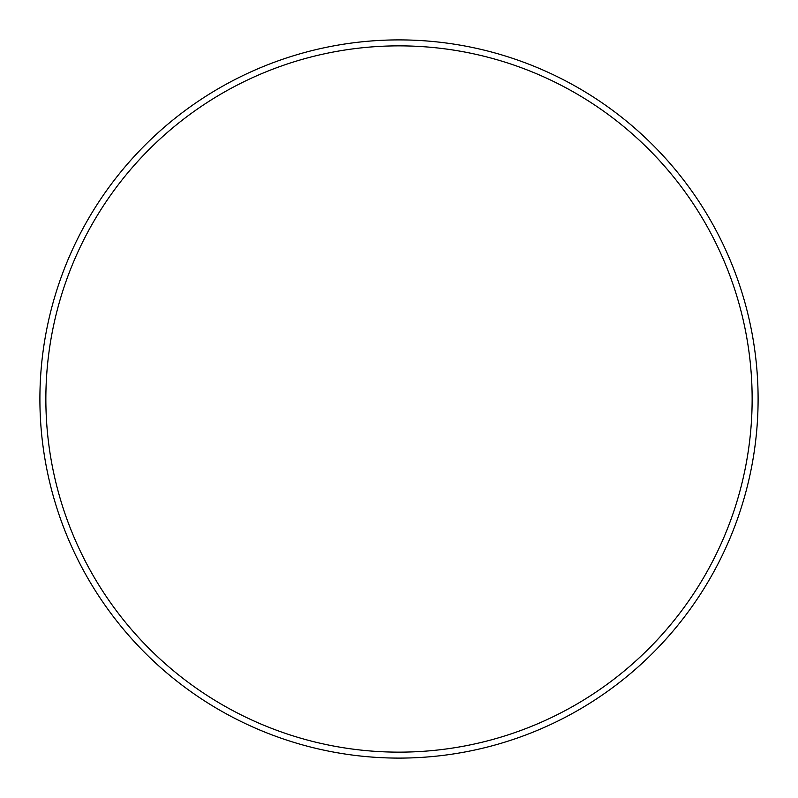 <?xml version="1.0" encoding="UTF-8"?>
<svg xmlns="http://www.w3.org/2000/svg" width="798" height="798" viewBox="0 0 798 798"><rect width="100%" height="100%" fill="white"/><g stroke="black" fill="none" stroke-linecap="round" stroke-linejoin="round"><path stroke-width="1.2" d="M399 752.145A353.145 353.145 0 0 0 704.834 222.433A353.145 353.145 0 0 0 93.167 222.433A353.145 353.145 0 0 0 399 752.145M399 758.1A359.1 359.1 0 0 1 39.9 399A359.1 359.1 0 0 1 399 39.9A359.1 359.1 0 0 1 758.1 399A359.1 359.1 0 0 1 399 758.1"/></g></svg>
